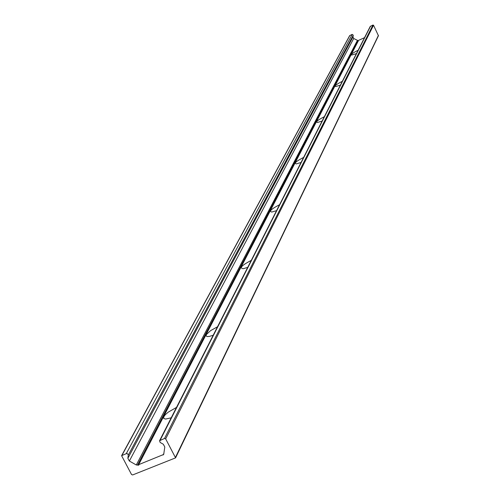 <?xml version="1.0" encoding="UTF-8"?>
<svg xmlns="http://www.w3.org/2000/svg" width="500" height="500" viewBox="0 0 500 500"><rect width="100%" height="100%" fill="white"/><g stroke="black" fill="none" stroke-linecap="round" stroke-linejoin="round"><path stroke-width="0.75" d="M171.206 417.806L165.556 419.069L163.8 418.488L163.706 416.962L165.275 414.725L168.256 412.131L176.481 407.431M213.194 335.25L209.344 336.413L207.119 336.544L206.081 335.9L206.363 334.575L210.544 330.656L217.488 326.8M247.694 267.406L243.188 268.725C239.175 268.075 241.869 265.294 251.262 260.387M276.55 210.662L271.762 212.05C268.825 211.35 271.425 208.912 279.562 204.737M301.044 162.494L296.181 163.912C293.975 163.225 296.456 161.062 303.625 157.431M322.1 121.1L317.269 122.525C315.569 121.875 317.925 119.938 324.325 116.719M340.381 85.144L335.65 86.562C334.319 85.956 336.55 84.213 342.331 81.319M356.419 53.619L351.806 55.031C350.75 54.469 352.856 52.875 358.131 50.25M132.65 474.944L131.531 474.519L121.6 455.675L126.269 453.65L127.513 453.744L128.3 454.931L127.869 458.306L129.356 461.031L136.294 464.969L138.719 465.2L138.7 464.637L163.7 454.45L164.8 447L163.319 444.25L160.181 442.469L159.55 440.737L164.537 438.444L165.669 438.869L175.581 457.863L132.65 474.944M137.569 465.081L358.006 40.606L353.7 38.487L352.962 36.981L353.256 35.175L352.212 34.388L349.669 35.625L121.6 455.675M357.956 40.625L137.481 465.119M358.356 40.831L357.975 40.663M364.525 37.675L358.619 40.331L138.7 464.637M175.581 457.863L378.438 35.737L373.537 25.256L372.95 25.038L370.244 26.431L159.55 440.737M349.862 35.444L121.956 455.363M352.212 34.388L126.269 453.65M353.256 35.175L128.287 455.125M352.962 36.981L127.869 458.306M353.7 38.487L129.356 461.031M357.325 40.569L136.294 464.969M163.919 453.319L163.075 455.019M370.588 26.106L160.169 440.181M372.95 25.038L164.537 438.444M373.537 25.256L165.669 438.869M378.438 35.362L175.55 457.2"/></g></svg>
